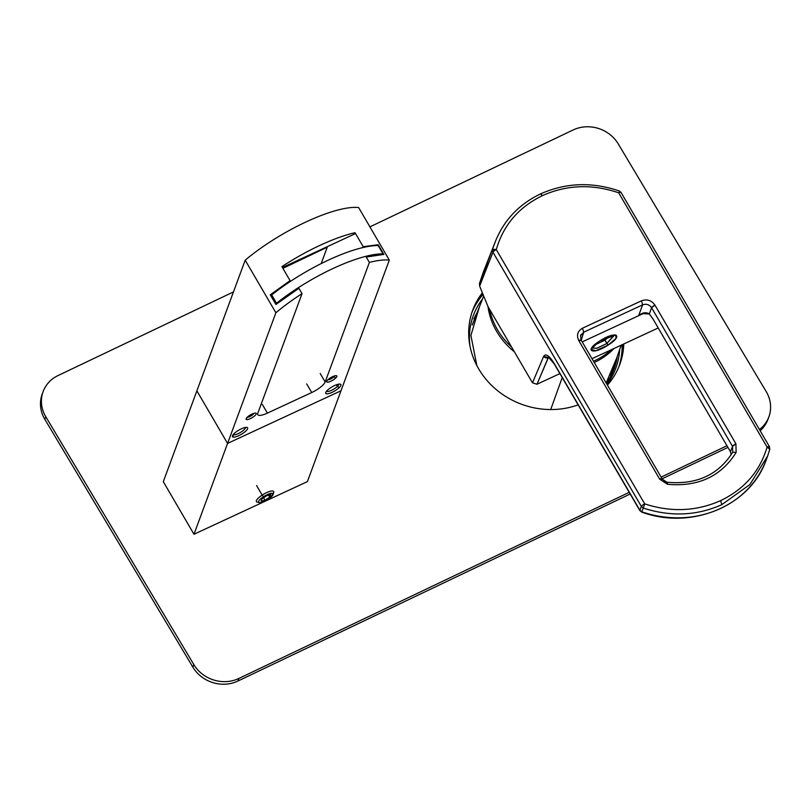 <?xml version="1.0" encoding="UTF-8"?>
<svg xmlns="http://www.w3.org/2000/svg" width="811" height="811" viewBox="0 0 811 811"><rect width="100%" height="100%" fill="white"/><g stroke="black" fill="none" stroke-linecap="round" stroke-linejoin="round"><path stroke-width="1.22" d="M611.281 349.764A72.28 65.772 -159.7 0 1 593.49 361.23A72.28 65.772 20.3 0 0 611.281 349.764M511.569 346.986A72.28 65.772 -159.7 0 1 489.591 309.346A72.28 65.772 20.3 0 0 511.569 346.986M514.367 351.792A72.564 66.026 -159.7 0 1 487.979 306.517A72.564 66.026 20.3 0 0 514.367 351.792M614.039 348.477A72.564 66.026 -159.7 0 1 594.23 362.507A72.564 66.026 20.3 0 0 614.039 348.477M611.018 374.57A73.669 67.039 -159.7 0 1 610.45 376.142A73.669 67.039 20.3 0 0 611.018 374.57A73.669 67.039 20.3 0 0 611.018 374.55L621.165 345.172M550.71 409.545L562.216 377.581L550.71 409.545M472.843 323.477A73.669 67.039 20.3 0 0 472.255 325.039A73.669 67.039 -159.7 0 1 472.843 323.477L483.68 296.005M268.238 499.221A8.343 2.321 149.7 0 0 273.074 494.528A8.343 2.321 149.7 0 0 263.443 496.727L262.156 495.095A10.006 2.788 -30.3 0 1 273.712 492.459A10.006 2.788 149.7 0 0 273.672 491.547A10.006 2.788 149.7 0 0 262.156 495.095L263.443 496.727A8.343 2.321 149.7 0 0 259.287 502.577A8.343 2.321 149.7 0 0 268.238 499.221A8.343 2.321 -30.3 0 1 258.942 502.465A8.343 2.321 -30.3 0 1 263.443 496.727C273.925 491.77 275.527 492.601 268.238 499.221M259.287 502.577L257.168 502.11A10.006 2.788 -30.3 0 1 262.156 495.095L256.59 485.556L262.156 495.095A10.006 2.788 149.7 0 0 256.388 501.634M261.933 498.856L261.101 501.107L265.004 500.225L269.739 497.092L270.57 494.842L266.667 495.724L261.933 498.856L266.667 495.724L270.57 494.842L269.739 497.092L265.004 500.225L261.101 501.107L261.933 498.856M263.575 497.772L265.004 500.225L263.575 497.772M268.674 495.278L269.739 497.092L268.674 495.278M307.399 481.612L340.995 390.77L227.567 443.424L193.981 534.256L163.295 481.683L196.88 390.851L227.567 443.424L196.88 390.851L163.295 481.683L193.981 534.256L307.399 481.612L193.981 534.256L227.567 443.424L340.995 390.77L307.399 481.612M335.795 377.956A5.839 1.622 -30.3 0 1 329.793 381.677A5.839 1.622 -30.3 0 1 326.721 381.332A5.839 1.622 -30.3 0 1 327.766 379.893A5.839 1.622 -30.3 0 1 336.372 375.706A5.839 1.622 -30.3 0 1 335.795 377.956L333.848 376.851L335.795 377.956A5.839 1.622 149.7 0 0 334.933 375.807A5.839 1.622 149.7 0 0 327.766 379.893A5.839 1.622 149.7 0 0 328.627 382.042A5.839 1.622 149.7 0 0 335.795 377.956M327.796 379.862A4.167 1.156 149.7 0 0 333.848 376.851A4.167 1.156 149.7 0 0 334.558 375.909A4.167 1.156 -30.3 0 1 333.848 376.851A4.167 1.156 -30.3 0 1 327.796 379.862M333.503 376.274L333.848 376.851L333.503 376.274M366.248 257.036L369.38 262.399L325.16 382.001L320.203 373.516L325.16 382.001L369.38 262.399A85.054 23.661 -30.3 0 1 371.996 261.771A85.054 23.661 -30.3 0 1 389.31 260.108L340.995 390.77L227.567 443.424L196.88 390.851L245.196 260.179L275.882 312.752L227.567 443.424L275.882 312.752A85.054 23.661 -30.3 0 1 298.874 295.711A85.054 23.661 -30.3 0 1 302.016 293.673L298.884 288.3L302.016 293.673L257.797 413.265L302.016 293.673A85.054 23.661 149.7 0 0 298.874 295.711A85.054 23.661 149.7 0 0 275.882 312.752L245.196 260.179L196.88 390.851L227.567 443.424L340.995 390.77L389.31 260.108A85.054 23.661 149.7 0 0 371.996 261.771A85.054 23.661 149.7 0 0 369.38 262.399L366.248 257.036L383.846 254.411L378.19 244.719L383.846 254.411L366.248 257.036M327.289 390.405A8.759 2.433 -30.3 0 1 340.194 384.13A8.759 2.433 -30.3 0 1 339.343 387.516L337.386 386.411A7.086 1.967 149.7 0 0 338.694 384.161A7.086 1.967 -30.3 0 1 337.386 386.411L339.343 387.516A8.759 2.433 -30.3 0 1 330.341 393.092A8.759 2.433 -30.3 0 1 325.718 392.575A8.759 2.433 -30.3 0 1 327.289 390.405A8.759 2.433 149.7 0 0 328.587 393.629A8.759 2.433 149.7 0 0 339.343 387.516A8.759 2.433 149.7 0 0 338.045 384.292A8.759 2.433 149.7 0 0 327.289 390.405M326.488 391.277A7.086 1.967 149.7 0 0 331.212 390.466A7.086 1.967 149.7 0 0 337.386 386.411L336.433 384.779L337.386 386.411A7.086 1.967 -30.3 0 1 331.212 390.466A7.086 1.967 -30.3 0 1 326.488 391.277M377.825 245.571L378.19 244.719L377.825 245.571M256.002 413.194A5.839 1.622 -30.3 0 1 252.86 417.209A5.839 1.622 -30.3 0 1 246.351 419.48L246.808 417.675L246.351 419.48A5.839 1.622 -30.3 0 1 246.118 418.75A5.839 1.622 -30.3 0 1 250.356 414.938A5.839 1.622 -30.3 0 1 255.769 413.113A5.839 1.622 -30.3 0 1 256.002 413.194L255.475 413.083L256.002 413.194A5.839 1.622 149.7 0 0 249.494 415.465A5.839 1.622 149.7 0 0 246.351 419.48A5.839 1.622 149.7 0 0 252.86 417.209A5.839 1.622 149.7 0 0 256.002 413.194M247.183 417.27A4.167 1.156 149.7 0 0 250.954 415.952A4.167 1.156 149.7 0 0 253.955 413.326A4.167 1.156 -30.3 0 1 250.954 415.952A4.167 1.156 -30.3 0 1 247.183 417.27M232.808 436.967A8.759 2.433 -30.3 0 1 232.453 435.872A8.759 2.433 -30.3 0 1 238.819 430.154A8.759 2.433 -30.3 0 1 246.929 427.417A8.759 2.433 -30.3 0 1 247.284 427.539L246.493 427.367L247.284 427.539A8.759 2.433 -30.3 0 1 242.56 433.561A8.759 2.433 -30.3 0 1 232.808 436.967L233.375 434.686L232.808 436.967A8.759 2.433 149.7 0 0 242.56 433.561A8.759 2.433 149.7 0 0 247.284 427.539A8.759 2.433 149.7 0 0 237.532 430.945A8.759 2.433 149.7 0 0 232.808 436.967M233.223 434.574A7.086 1.967 149.7 0 0 233.375 434.686A7.086 1.967 149.7 0 0 240.512 432.405A7.086 1.967 149.7 0 0 245.419 427.448A7.086 1.967 -30.3 0 1 240.512 432.405A7.086 1.967 -30.3 0 1 233.375 434.686A7.086 1.967 -30.3 0 1 233.223 434.574M275.922 304.5L270.266 294.819L290.074 280.636L281.924 266.657A85.054 23.661 -30.3 0 1 320.102 245.297A85.054 23.661 -30.3 0 1 355.036 232.716L354.559 234.014L282.41 267.508L354.559 234.014L355.036 232.716A85.054 23.661 149.7 0 0 320.102 245.297A85.054 23.661 149.7 0 0 281.924 266.657L290.074 280.636L289.557 281.954L290.074 280.636L270.266 294.819L275.922 304.5L298.884 288.3L275.922 304.5M257.797 413.265A13.341 3.71 149.7 0 0 267.397 413.113L311.728 392.534A13.341 3.71 149.7 0 0 325.16 382.001A13.341 3.71 -30.3 0 1 311.728 392.534L267.397 413.113L262.358 404.486L267.397 413.113A13.341 3.71 -30.3 0 1 257.786 414.644A13.341 3.71 -30.3 0 1 257.797 413.265M268.188 243.138A85.054 23.661 149.7 0 0 245.196 260.179A85.054 23.661 -30.3 0 1 268.188 243.138A85.054 23.661 -30.3 0 1 306.376 221.778A85.054 23.661 149.7 0 0 268.188 243.138M341.309 209.197A85.054 23.661 149.7 0 0 306.376 221.778A85.054 23.661 -30.3 0 1 341.309 209.197A85.054 23.661 -30.3 0 1 358.624 207.535A85.054 23.661 149.7 0 0 341.309 209.197M327.482 246.585L321.197 263.585L327.482 246.585M362.852 247.578L363.196 246.696L378.19 244.719L363.196 246.696L355.036 232.716L363.196 246.696L362.852 247.578M306.69 383.917L311.728 392.534L306.69 383.917M358.624 207.535L389.31 260.108L358.624 207.535M383.025 253.873L378.179 245.571L383.025 253.873A85.054 23.661 149.7 0 0 333.625 268.228A85.054 23.661 149.7 0 0 276.541 303.243L276.125 304.338L276.541 303.243L271.695 294.94L276.541 303.243A85.054 23.661 -30.3 0 1 333.625 268.228A85.054 23.661 -30.3 0 1 383.025 253.873L382.822 254.411L383.025 253.873M271.209 296.238L275.993 304.439L271.209 296.238L271.695 294.94A85.054 23.661 -30.3 0 1 328.779 259.925A85.054 23.661 -30.3 0 1 378.179 245.571A85.054 23.661 149.7 0 0 328.779 259.925A85.054 23.661 149.7 0 0 271.695 294.94L271.209 296.238M638.632 315.712L644.39 313.036L638.632 315.712L641.967 313.593L649.307 313.969L652.936 318.916L730.376 451.595L731.228 454.657L730.376 451.595L732.556 446.435L732.698 452.183L732.556 446.435L730.376 451.595L652.936 318.916L649.307 313.969L651.588 307.734L732.556 446.435L651.588 307.734L649.307 313.969C645.962 311.9 642.403 312.478 638.632 315.712L582.207 341.897L638.632 315.712L642.616 304.855L638.632 315.712M487.593 262.805L479.473 283.465L495.612 240.928L479.473 283.465L479.646 286.121L488.07 306.73L532.482 382.822L536.973 384.252L559.904 373.607L536.973 384.252L548.216 357.681L549.006 357.306L548.216 357.681L543.725 356.222C545.783 353.231 549.3 355.694 554.288 363.622L554.278 363.977A3.335 0.933 -30.3 0 1 554.288 363.622L639.869 510.231A3.335 0.933 149.7 0 0 639.859 510.595A3.335 0.933 -30.3 0 1 639.869 510.231L641.765 511.782L643.285 508.051C670.616 516.931 696.791 515.796 721.81 504.665L720.675 500.6C744.447 489.104 759.917 471.262 767.094 447.084L769.791 449.324L767.652 455.954L749.881 484.542L721.81 504.665L749.881 484.542L767.642 455.954L766.243 459.746A101.111 91.998 -159.7 0 1 641.765 511.782A101.111 91.998 20.3 0 0 766.243 459.746C750.591 505.831 691.398 530.526 641.653 512.065L639.859 510.595L554.278 363.977L548.236 356.85L549.057 356.718M658.228 327.968L592.01 358.705L658.228 327.968M608.108 345.07C624.379 334.984 615.529 330.604 599.755 340.995C583.514 351.102 592.435 355.39 608.108 345.07L595.669 350.818L590.976 349.267L599.755 340.995L615.843 334.923L615.954 338.501L608.108 345.07L606.851 343.459L597.099 348.203L591.574 348.071L596.795 348.294L606.851 343.459L604.945 340.184L608.108 345.07M769.467 447.043A3.335 0.933 149.7 0 0 769.467 446.709L769.791 449.324M767.652 455.954L769.801 449.284A3.335 1.399 -164.5 0 0 767.094 447.084A3.335 0.933 -30.3 0 1 769.467 446.709A3.335 0.933 149.7 0 0 767.094 447.084L618.671 192.805A3.335 0.933 -30.3 0 1 621.044 192.44A3.335 0.933 149.7 0 0 618.671 192.805C592.253 183.844 566.899 184.756 542.61 195.542L540.511 194.062L542.61 195.542C518.756 207.109 503.317 225.134 496.291 249.616A3.335 0.933 149.7 0 0 492.956 252.221L479.646 286.121L479.473 283.465L483.184 272.466M619.168 191.244L619.28 190.98C592.06 181.715 565.875 182.668 540.724 193.819C519.304 204.048 504.27 219.751 495.612 240.928L483.072 272.749M492.632 249.981L492.956 252.221L492.632 249.981A3.335 1.358 15 0 1 496.291 249.616L644.715 503.884L643.285 508.051L641.379 506.5A3.335 0.933 -30.3 0 1 644.715 503.884C671.143 512.471 696.467 511.376 720.675 500.6L721.81 504.665C696.791 515.796 670.616 516.931 643.285 508.051L641.765 511.782L639.869 510.231L641.379 506.5L643.285 508.051L644.715 503.884A3.335 0.933 149.7 0 0 641.379 506.5L639.869 510.231L554.288 363.622C549.3 355.694 545.783 353.231 543.725 356.222L532.482 382.822L488.07 306.73L479.646 286.121L492.956 252.221L641.379 506.5L492.956 252.221A3.335 0.933 -30.3 0 1 496.291 249.616L492.632 249.981M594.098 345.253L604.945 340.184L609.74 335.977L604.945 340.184L594.098 345.253M614.626 335.024L606.851 343.459L614.495 334.842M548.611 357.043L536.973 384.252L532.482 382.822L543.725 356.222A3.335 3.041 22.9 0 0 548.216 357.681L548.611 357.043M621.044 192.775A3.335 0.933 149.7 0 0 621.044 192.44L769.467 446.709M667.341 482.525L662.121 479.119L659.698 479.189L667.524 484.299C698.22 487.016 721.091 476.402 736.124 452.457L735.922 443.81L654.953 305.118C651.507 300.313 647.006 298.874 641.481 300.81L582.541 328.171C577.574 331.101 576.307 335.217 578.74 340.498L659.698 479.189L578.74 340.498A3.335 0.933 -30.3 0 1 581.152 340.103L662.121 478.804A3.335 0.933 149.7 0 0 662.121 478.804A3.335 0.933 149.7 0 0 659.698 479.189L667.524 484.299L667.341 482.525L667.524 484.299C698.22 487.016 721.091 476.402 736.124 452.457L732.728 452.132C718.576 474.78 696.831 484.826 667.494 482.281L667.341 482.525M583.697 332.206L582.541 328.171L583.697 332.206L642.616 304.855L583.697 332.206L581.254 340.265L583.697 332.206L580.564 335.734L581.173 334.396M542.61 195.542C566.899 184.756 592.253 183.844 618.671 192.805L767.094 447.084C759.917 471.262 744.447 489.104 720.675 500.6C696.467 511.376 671.143 512.471 644.715 503.884L496.291 249.616C503.317 225.134 518.756 207.109 542.61 195.542M642.616 304.855C646.296 303.557 649.297 304.52 651.588 307.734C649.297 304.52 646.296 303.557 642.616 304.855L641.481 300.81L642.616 304.855M581.163 340.427L578.74 340.498C576.307 335.217 577.574 331.101 582.541 328.171L641.481 300.81C647.006 298.874 651.507 300.313 654.953 305.118L651.588 307.734A3.335 0.933 -30.3 0 1 654.953 305.118L735.922 443.81A3.335 0.933 149.7 0 0 732.556 446.435L735.922 443.81L736.124 452.457L732.698 452.183M619.634 349.612A75.94 69.107 -159.7 0 1 606.983 384.353A75.94 69.107 20.3 0 0 619.634 349.612M469.964 346.064A75.94 69.107 -159.7 0 1 482.535 298.924A75.94 69.107 20.3 0 0 469.964 346.064M477 312.934A74.359 67.668 20.3 0 0 473.888 318.987A74.359 67.668 -159.7 0 1 477 312.934M613.136 370.475A74.359 67.668 20.3 0 0 614.718 363.855A74.359 67.668 -159.7 0 1 613.136 370.475M617.303 356.374A74.561 67.84 -159.7 0 1 606.395 383.329M619.28 365.812A78.383 71.327 20.3 0 0 622.858 344.391A78.383 71.327 -159.7 0 1 619.28 365.812A78.383 71.327 20.3 0 0 622.858 344.391A78.383 71.327 -159.7 0 1 619.28 365.812M623.781 343.955A78.383 71.327 -159.7 0 1 619.766 364.524A78.383 71.327 -159.7 0 1 607.439 385.134A78.383 71.327 20.3 0 0 623.781 343.955M578.142 404.861A78.383 71.327 -159.7 0 1 478.997 369.41A78.383 71.327 -159.7 0 1 472.732 310.157A78.383 71.327 -159.7 0 1 482.373 292.791A78.383 71.327 20.3 0 0 478.997 369.41A78.383 71.327 20.3 0 0 578.142 404.861M238.89 678.442L629.204 492.338L238.89 678.442L237.927 681.037L238.89 678.442A33.352 30.352 -159.7 0 1 193.819 664.554A33.352 30.352 20.3 0 0 238.89 678.442M661.137 477.121L726.96 445.736L661.137 477.121M727.933 447.408L662.111 478.794L727.933 447.408M42.689 392.859A33.352 30.352 20.3 0 0 44.848 419.358L192.866 667.149A33.352 30.352 20.3 0 0 237.927 681.037L630.188 494.011L237.927 681.037A33.352 30.352 -159.7 0 1 192.866 667.149L193.819 664.554L192.866 667.149L44.848 419.358A33.352 30.352 -159.7 0 1 42.182 394.146L43.135 391.551A33.352 30.352 20.3 0 0 45.801 416.763L44.848 419.358L45.801 416.763L193.819 664.554L45.801 416.763A33.352 30.352 -159.7 0 1 57.976 375.584A33.352 30.352 20.3 0 0 43.135 391.551M482.748 293.724A78.383 71.327 20.3 0 0 472.266 311.454A78.383 71.327 -159.7 0 1 482.748 293.724A78.383 71.327 20.3 0 0 479.129 298.529A78.383 71.327 -159.7 0 1 482.748 293.724M573.134 129.963L369.907 226.867L573.134 129.963A33.352 30.352 -159.7 0 1 618.205 143.851L766.223 391.642L618.205 143.851A33.352 30.352 20.3 0 0 573.134 129.963M327.259 247.193L282.907 268.35L327.259 247.193M233.456 291.919L57.976 375.584L233.456 291.919M768.889 416.854A33.352 30.352 20.3 0 0 766.223 391.642A33.352 30.352 -159.7 0 1 759.441 429.526A33.352 30.352 20.3 0 0 768.889 416.854L767.926 419.449A33.352 30.352 -159.7 0 1 760.15 430.753A33.352 30.352 20.3 0 0 768.372 418.141M478.409 300.475A78.383 71.327 -159.7 0 1 483.052 294.464A78.383 71.327 20.3 0 0 478.409 300.475L479.129 298.529L478.409 300.475A78.383 71.327 20.3 0 0 471.931 312.438A78.383 71.327 -159.7 0 1 478.409 300.475M622.118 344.726A78.383 71.327 -159.7 0 1 618.884 366.775A78.383 71.327 20.3 0 0 622.118 344.726M472.266 311.454A78.383 71.327 -159.7 0 1 479.129 298.529A78.383 71.327 20.3 0 0 472.266 311.454M273.074 494.528L273.712 492.459M619.28 190.97L621.044 192.44M580.564 335.734L581.152 340.103M662.121 478.804C664.99 481.612 666.784 482.778 667.494 482.281M616.887 357.56L606.172 382.964M476.838 365.558L470.907 335.43L479.453 306.73M612.457 370.384L610.673 375.716M472.357 324.572L474.465 319.362"/></g></svg>
